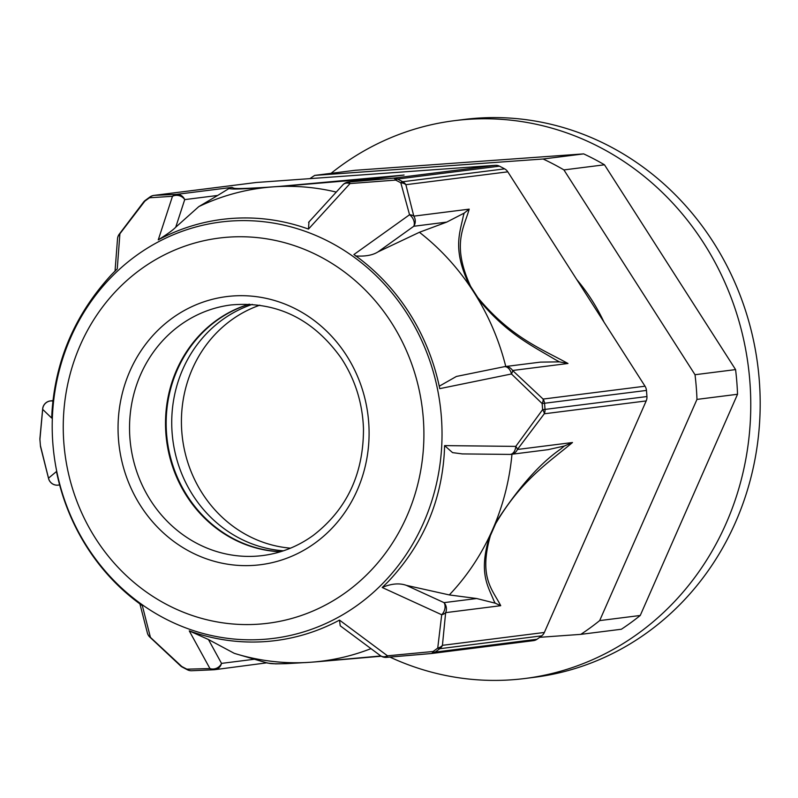 <?xml version="1.0" encoding="UTF-8"?>
<svg xmlns="http://www.w3.org/2000/svg" width="798" height="798" viewBox="0 0 798 798"><rect width="100%" height="100%" fill="white"/><g stroke="black" fill="none" stroke-linecap="round" stroke-linejoin="round"><path stroke-width="1.2" d="M355.27 170.283L583.657 153.884L543.099 159.002L314.701 175.4L355.27 170.283M604.485 164.797L735.576 369.594L695.018 374.721L563.917 169.914L604.485 164.797A268.497 249.086 82.8 0 0 583.657 153.884M539.707 637.313L580.814 634.36L621.373 629.243A268.497 249.086 82.8 0 0 640.245 615.477L599.677 620.595L696.973 399.399L737.532 394.272L640.245 615.477M695.018 374.721A268.497 249.086 82.8 0 1 696.973 399.399M735.576 369.594A268.497 249.086 82.8 0 1 737.532 394.272M599.677 620.595A268.497 249.086 82.8 0 1 580.814 634.36M543.099 159.002A268.497 249.086 82.8 0 1 563.917 169.914M576.735 279.519A188.917 175.261 82.8 0 1 604.016 322.153M309.923 178.632A268.497 249.086 82.8 0 1 314.701 175.4M117.496 239.011A8.828 8.189 4.4 0 1 117.515 238.831A8.828 8.189 4.4 0 1 117.515 238.802A8.828 8.189 4.4 0 1 119.9 233.774L117.256 268.916A221.485 210.792 73.9 0 0 110.982 275.23C75.92 313.584 56.329 358.122 52.209 408.865A221.485 210.772 73.8 0 0 51.67 418.042L42.673 409.374A8.828 8.758 -46.3 0 1 52.179 400.925A8.828 8.189 -97.2 0 0 50.344 400.925A8.828 8.828 0 0 0 42.703 408.476A8.828 6.314 7.9 0 0 42.703 408.486A8.828 6.314 7.9 0 0 42.673 409.374L39.91 439.598L40.439 445.713A271.31 251.699 82.8 0 1 39.95 439.618A8.828 6.943 -177.2 0 1 39.9 438.581A8.828 6.943 -177.2 0 1 39.9 438.561A8.828 6.943 -177.2 0 1 39.91 438.401M40.568 446.83A8.828 6.733 -11.6 0 1 40.538 446.69A8.828 6.733 -11.6 0 1 40.538 446.671A8.828 6.733 -11.6 0 1 40.439 445.713L48.508 478.152A8.828 6.035 163.2 0 0 48.658 478.91A8.828 6.035 163.2 0 0 48.668 478.92A8.828 6.035 163.2 0 0 48.987 479.708M143.56 202.084A8.828 4.349 38.4 0 1 143.65 201.964L119.151 234.323A8.828 3.441 -144.3 0 1 119.9 233.774L144.827 201.176A271.31 251.699 82.8 0 1 149.485 197.774L172.478 196.308L158.253 239.879A212.278 196.936 -97.2 0 1 308.467 229.086L350.033 183.56L395.678 180.099A271.31 251.699 82.8 0 1 400.815 182.802L409.554 214.752L353.913 254.532A211.231 195.969 -97.2 0 1 439.758 388.646L511.468 373.973L542.131 403.559A271.31 251.699 82.8 0 1 542.61 409.653L515.767 446.391L444.586 445.613A202.403 192.567 74.1 0 1 444.187 454.661C440.785 503.139 422.212 545.373 388.456 581.363A202.403 192.547 74 0 1 382.182 587.488L441.713 614.749L437.733 648.096A271.31 251.699 82.8 0 1 435.419 649.811A271.31 251.699 82.8 0 1 433.075 651.497L387.509 655.816L339.499 620.106A212.278 196.936 -97.2 0 1 189.276 630.899L209.944 668.564L186.892 669.173A271.31 251.699 82.8 0 1 181.744 666.48L150.433 637.373L142.333 605.642A211.231 195.969 -97.2 0 1 56.478 471.528L48.508 478.152A8.828 8.778 -129.4 0 0 59.222 484.925L59.561 484.655M256.308 182.483A8.828 8.189 -97.2 0 0 255.899 182.523L153.984 195.39A8.828 8.189 82.8 0 1 154.393 195.35L256.308 182.483L495.378 165.316L393.454 178.183A8.828 3.262 85 0 1 395.678 180.099A8.828 2.793 117 0 1 397.554 179.031L499.468 166.164A8.828 8.189 -97.2 0 0 495.378 165.316M143.68 201.914A8.828 4.349 38.4 0 1 144.827 201.176A8.828 2.913 53.2 0 1 145.276 200.378L149.964 196.956A8.828 2.953 -125.4 0 0 149.485 197.774A8.828 8.03 -92.2 0 1 154.393 195.35L176.577 194.373A8.828 7.481 87.2 0 0 172.478 196.308A8.828 7.731 18 0 1 184.717 199.61A8.828 8.189 -97.2 0 0 176.577 194.373L231.969 187.38L228.846 188.607M507.797 171.829A8.828 8.189 -97.2 0 0 504.635 168.867L402.711 181.735A8.828 8.189 82.8 0 1 405.873 184.697L507.797 171.829L645.023 386.202L543.099 399.07A8.828 4.559 131.6 0 1 542.131 403.559L646.46 390.431A8.828 8.189 -97.2 0 0 645.023 386.202M342.681 185.076A8.828 6.693 42.4 0 1 342.861 184.857A8.828 6.693 42.4 0 1 342.881 184.837A8.828 6.693 42.4 0 1 350.033 183.56A8.828 2.165 -94.8 0 0 348.686 182.014L393.454 178.183A8.828 8.189 82.8 0 1 397.554 179.031A272.298 252.607 -97.2 0 1 402.711 181.735A8.828 2.753 -61.7 0 0 400.815 182.802A8.828 6.733 -11.6 0 1 405.873 184.697L413.803 216.138A8.828 6.035 163.2 0 0 409.554 214.752A8.828 6.254 54.4 0 1 413.783 226.263A8.828 8.189 -97.2 0 0 413.803 216.138L469.194 209.146L464.207 213.076A650.24 213.475 53.7 0 0 463.319 215.929C459.927 233.096 452.077 249.614 469.922 286.263A8.828 3.042 -28.7 0 1 470.621 286.352C451.548 244.796 463.838 228.158 469.194 209.146M646.19 400.925A8.828 8.189 -97.2 0 0 646.939 396.546L545.024 409.414A8.828 8.189 82.8 0 1 544.266 413.793L646.19 400.925L544.346 632.465L442.431 645.333A8.828 6.943 -177.2 0 1 437.733 648.096A8.828 2.913 -126.8 0 0 439.768 648.714L541.682 635.846A8.828 8.189 -97.2 0 0 544.346 632.465M572.485 442.521L564.346 446.012A635.178 197.355 117.4 0 0 560.625 449.104C539.598 463.638 517.782 488.416 495.189 523.448L495.658 523.658C521.433 479.798 548.705 462.461 572.485 442.521L517.413 449.474L544.266 413.793A8.828 4.349 38.4 0 0 542.61 409.653L545.024 409.414A272.298 252.607 -97.2 0 0 544.535 403.299A8.828 8.189 82.8 0 0 543.099 399.07L512.595 370.481A8.828 8.189 -97.2 0 0 504.755 366.621L540.436 362.122L559.448 361.863A650.24 214.153 54.1 0 1 555.298 359.619M510.211 454.401A8.828 8.189 -97.2 0 0 511.089 454.341A8.828 8.189 -97.2 0 0 517.413 449.474A8.828 3.312 -144.7 0 0 515.767 446.391A8.828 5.805 90.6 0 1 509.892 454.411A8.828 5.805 90.6 0 1 509.872 454.411A8.828 5.805 90.6 0 1 509.762 454.411M503.757 366.821A8.828 5.785 78.5 0 1 504.087 366.731A8.828 5.785 78.5 0 1 511.468 373.973A8.828 3.611 -45.2 0 0 512.595 370.481L567.976 363.489C540.914 348.566 510.75 337.285 477.743 297.494L477.314 297.824C505.593 333.225 531.987 345.674 555.298 359.629M533.094 640.674A8.828 8.189 -97.2 0 0 533.503 640.634A8.828 8.189 -97.2 0 0 537.014 639.258L435.09 652.126A8.828 8.189 82.8 0 1 431.578 653.502A8.828 8.189 82.8 0 1 431.169 653.542L386.402 657.372A8.828 2.165 -94.8 0 0 386.441 657.372A8.828 2.165 -94.8 0 0 387.509 655.816A8.828 6.833 126.6 0 1 380.456 655.677A8.828 6.833 126.6 0 1 380.437 655.667A8.828 6.833 126.6 0 1 380.237 655.507M500.715 605.692C492.705 589.762 478.391 577.672 490.421 535.548A8.828 3.342 -160.1 0 1 489.753 535.797C478.162 573.074 488.107 586.111 493.902 600.784A635.178 196.547 117.8 0 0 495.209 603.188L500.715 605.692L445.643 612.645A8.828 8.189 -97.2 0 0 444.027 602.64A8.828 6.374 114.6 0 1 441.713 614.749A8.828 6.224 8.5 0 0 445.643 612.645L442.431 645.333A8.828 8.189 82.8 0 1 439.768 648.714A272.298 252.607 -97.2 0 1 435.09 652.126A8.828 2.953 54.6 0 1 433.075 651.497A8.828 3.262 85 0 1 431.239 653.542L386.441 657.372A8.828 8.828 0 0 1 380.437 655.667L340.227 625.802L339.499 620.106M149.685 636.964A8.828 3.611 -45.2 0 0 150.433 637.373A8.828 8.309 165.6 0 1 147.351 632.894A8.828 8.828 0 0 0 149.685 636.964L180.557 665.891A8.828 4.559 131.6 0 0 181.744 666.48A8.828 2.753 118.3 0 0 182.223 667.068L187.4 669.781A8.828 2.793 -63 0 1 186.892 669.173A8.828 8.03 -92.2 0 0 191.749 670.739A8.828 8.03 -92.2 0 1 191.749 670.739A8.828 8.03 -92.2 0 0 192.109 670.709M182.223 667.068A8.828 8.828 0 0 1 180.548 665.891A8.828 4.559 131.6 0 1 180.438 665.791M209.944 668.564A8.828 7.481 87.2 0 0 214.034 669.751L214.034 669.751A8.828 7.481 87.2 0 0 214.293 669.731A8.828 8.189 -97.2 0 0 214.702 669.692A8.828 8.189 -97.2 0 0 221.515 663.387A8.828 7.87 151.3 0 1 209.944 668.564M462.441 453.922L452.566 452.626L444.586 445.613M547.867 449.703L564.336 446.022M495.209 603.188L476.685 598.52L449.304 594.929A233.066 216.218 -97.2 0 0 489.753 535.797A233.066 216.218 -97.2 0 0 492.556 529.663A233.066 216.218 -97.2 0 0 495.189 523.448A233.066 216.218 -97.2 0 0 511.967 454.232M382.182 587.488C391.309 583.607 399.369 582.889 406.352 585.353L449.304 594.929M646.46 390.431A272.298 252.607 82.8 0 1 646.939 396.546M541.682 635.846A272.298 252.607 82.8 0 1 537.014 639.258M308.956 662.36L305.125 662.609A8.828 4.798 -93.8 0 1 305.016 662.619A8.828 4.798 -93.8 0 1 304.387 662.589C269.594 664.714 270.492 663.457 266.702 662.809M187.4 669.781A8.828 8.828 0 0 0 191.749 670.739L214.034 669.751A8.828 8.828 0 0 0 214.702 669.692L266.761 662.839M189.276 630.899L208.448 639.517L234.223 653.313A238.472 221.226 -97.2 0 0 237.754 654.38A238.472 221.226 -97.2 0 0 304.387 662.589A238.472 221.226 -97.2 0 0 309.903 662.29A238.472 221.226 -97.2 0 0 310.851 662.23A238.472 221.226 -97.2 0 0 311.759 662.16A238.472 221.226 -97.2 0 0 317.285 661.662A8.828 1.666 85.7 0 0 317.514 661.722A8.828 1.666 85.7 0 0 317.544 661.722L381.284 656.215L312.457 662.111M380.875 655.966L317.285 661.662A238.472 221.226 -97.2 0 0 370.99 648.634M56.618 485.154A8.828 8.189 -97.2 0 0 58.104 485.134A8.828 8.189 -97.2 0 0 58.224 485.124A8.828 8.189 -97.2 0 0 59.222 484.925L59.621 484.875M402.87 175.161L279.829 186.363A8.828 1.666 85.7 0 0 279.579 186.503L380.466 177.994M308.467 229.086L308.976 221.924M336.267 192.079A238.472 221.226 -97.2 0 0 279.579 186.503A238.472 221.226 -97.2 0 0 273.125 186.872A238.472 221.226 -97.2 0 0 266.692 187.43A8.828 4.798 -93.8 0 1 267.4 187.251C229.016 189.635 234.672 188.069 231.969 187.38M175.73 227.211L184.717 199.61L217.694 195.45L198.782 206.622L175.73 227.211C173.156 229.934 167.331 234.163 158.253 239.879M217.694 195.45L228.856 188.607A650.24 9.187 -4.6 0 0 229.146 188.687C232.996 188.956 231.809 189.734 266.692 187.43A238.472 221.226 -97.2 0 0 198.782 206.622M378.023 251.879L413.783 226.263L446.76 222.093L419.409 232.288L378.023 251.879C372.666 255.26 365.125 256.607 355.409 255.929M446.76 222.093L464.207 213.086M419.409 232.288A238.472 221.226 82.8 0 1 469.912 286.263A238.472 221.226 82.8 0 1 473.693 291.988A238.472 221.226 82.8 0 1 477.314 297.824A238.472 221.226 82.8 0 1 505.772 366.491M439.249 386.202L456.426 376.447L504.087 366.741A8.828 5.785 78.5 0 1 504.097 366.731A8.828 8.828 0 0 1 504.635 366.641A8.828 8.189 -97.2 0 0 504.266 366.701M559.448 361.873L567.976 363.489M456.426 376.447L457.613 376.217M499.468 166.164A272.298 252.607 82.8 0 1 504.635 168.867M283.44 550.8A126.303 117.166 82.8 0 1 172.797 439.598A126.303 117.166 82.8 0 1 252.328 304.377M280.736 551.677A126.303 117.166 82.8 0 1 167.231 440.296A126.303 117.166 82.8 0 1 249.495 304.208M280.417 551.767A126.303 117.166 82.8 0 1 166.583 440.386A126.303 117.166 82.8 0 1 249.156 304.198M454.411 120.678L463.838 119.491A281.125 260.806 82.8 0 1 705.522 230.642A281.125 260.806 82.8 0 1 740.744 509.563A281.125 260.806 82.8 0 1 534.261 677.322L524.845 678.509A281.125 260.806 -97.2 0 0 731.327 510.75A281.125 260.806 -97.2 0 0 696.095 231.829A281.125 260.806 -97.2 0 0 454.411 120.678A281.125 260.806 -97.2 0 0 331.05 173.336M389.903 657.083A281.125 260.806 -97.2 0 0 524.845 678.509M259.819 305.185A124.807 115.78 -97.2 0 0 181.425 422.84A124.807 115.78 -97.2 0 0 262.103 541.912A124.807 115.78 -97.2 0 0 290.492 548.166M358.591 604.365A209.844 194.672 82.8 0 1 52.907 444.157A209.844 194.672 82.8 0 1 329.853 242.113A209.844 194.672 82.8 0 1 358.591 604.365M279.829 186.363L267.4 187.251M402.85 175.161L348.277 182.054A8.828 8.189 -97.2 0 1 348.686 182.014L404.067 175.021M477.743 297.494L470.621 286.352M490.421 535.548L495.658 523.658M462.072 453.912L509.872 454.411A8.828 8.828 0 0 0 511.089 454.341L548.595 449.603M476.685 598.52L444.027 602.64L406.352 585.353M254.412 659.238L221.515 663.387L208.448 639.517M52.897 401.603L52.179 400.925L52.977 400.815M262.662 555.558A126.303 117.166 82.8 0 1 130.603 444.925A126.303 117.166 82.8 0 1 231.021 304.946C276.347 300.926 313.135 318.741 341.384 358.372C355.18 379.559 362.541 402.99 363.479 428.686C363.569 473.822 346.891 509.343 313.424 535.268C298.053 546.401 281.125 553.164 262.662 555.558M315.36 542.81A135.131 125.366 82.8 0 1 118.503 439.638A135.131 125.366 82.8 0 1 296.856 309.534A135.131 125.366 82.8 0 1 315.36 542.81M346.711 591.787A194.143 180.109 82.8 0 1 63.9 443.558A194.143 180.109 82.8 0 1 320.118 256.637A194.143 180.109 82.8 0 1 346.711 591.787M40.399 445.703A8.828 8.828 0 0 0 40.538 446.69L48.658 478.91A8.828 8.828 0 0 0 58.084 485.144M39.9 438.561A8.828 8.828 0 0 0 39.91 439.598M42.703 408.486L39.9 438.581M145.276 200.378A8.828 8.828 0 0 0 143.75 201.834M153.984 195.39A8.828 8.828 0 0 0 149.964 196.956M431.259 653.542A8.828 8.828 0 0 0 431.578 653.502L533.503 640.634M267.36 663.048L275.609 663.856L286.342 663.667L309.903 662.29M311.769 662.16L317.514 661.722M237.754 654.38L267.25 662.978M59.641 484.945L58.224 485.124M147.351 632.854L139.73 603.168M119.141 234.323A8.828 8.828 0 0 0 117.515 238.802M117.515 238.831L115.032 271.21M50.344 400.925L53.007 400.596M348.277 182.054A8.828 8.828 0 0 0 342.861 184.857M342.891 184.847L308.587 222.353"/></g></svg>
